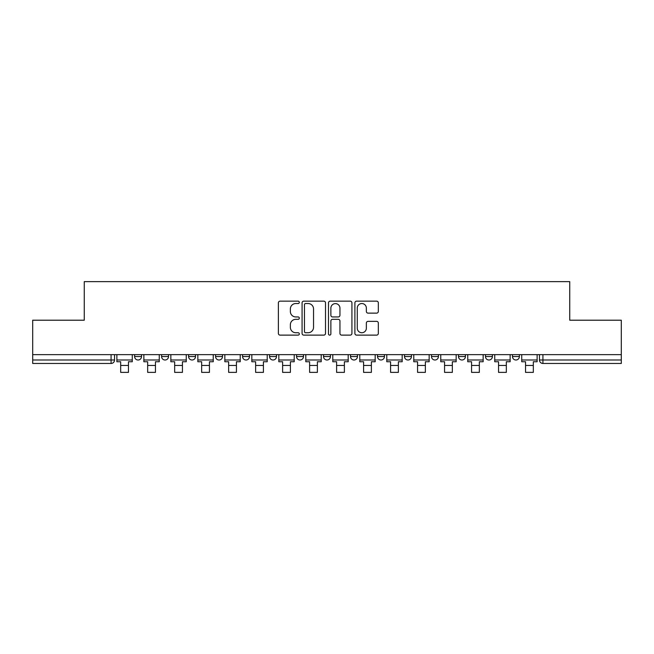 <?xml version="1.0" encoding="UTF-8"?>
<svg xmlns="http://www.w3.org/2000/svg" width="654" height="654" viewBox="0 0 654 654"><rect width="100%" height="100%" fill="white"/><g stroke="black" fill="none" stroke-linecap="round" stroke-linejoin="round"><path stroke-width="0.98" d="M299.319 302.336A1.185 1.185 0 0 0 298.126 301.151L280.084 301.151A1.7 1.7 0 0 0 278.383 302.851L278.383 333.417A1.7 1.7 0 0 0 280.084 335.118L298.126 335.118A1.185 1.185 0 0 0 299.319 333.924A1.185 1.185 0 0 0 298.126 332.739L295.796 332.739A5.436 5.436 0 0 1 290.36 327.302L290.36 324.76A5.436 5.436 0 0 1 295.796 319.324L298.126 319.324A1.185 1.185 0 0 0 299.319 318.13A1.185 1.185 0 0 0 298.126 316.945L295.796 316.945A5.436 5.436 0 0 1 290.36 311.508L290.36 308.966A5.436 5.436 0 0 1 295.796 303.53L298.126 303.53A1.185 1.185 0 0 0 299.319 302.336M431.501 354.64L431.501 356.544L438.425 356.544A3.458 3.458 0 0 1 434.959 360.002A3.458 3.458 0 0 1 431.501 356.544L431.501 354.64M350.528 354.64L350.528 356.544L357.452 356.544A3.458 3.458 0 0 1 353.994 360.002A3.458 3.458 0 0 1 350.528 356.544L350.528 354.64M296.548 354.64L296.548 356.544L303.472 356.544A3.458 3.458 0 0 1 300.006 360.002A3.458 3.458 0 0 1 296.548 356.544L296.548 354.64M269.562 354.64L269.562 356.544L276.478 356.544A3.458 3.458 0 0 1 273.02 360.002A3.458 3.458 0 0 1 269.562 356.544L269.562 354.64M215.575 356.544L215.575 354.64L215.575 356.544A3.458 3.458 0 0 0 219.041 360.002A3.458 3.458 0 0 1 215.575 356.544L222.499 356.544A3.458 3.458 0 0 1 219.041 360.002M161.595 356.544L161.595 354.64L161.595 356.544A3.458 3.458 0 0 0 165.053 360.002A3.458 3.458 0 0 1 161.595 356.544L168.519 356.544A3.458 3.458 0 0 1 165.053 360.002A3.458 3.458 0 0 0 168.519 356.544L168.519 354.64L168.519 356.544M376.63 313.127A1.7 1.7 0 0 0 378.331 311.427L378.331 302.851A1.7 1.7 0 0 0 376.63 301.151L356.594 301.151A1.7 1.7 0 0 0 354.893 302.851L354.893 333.417A1.7 1.7 0 0 0 356.594 335.118L376.63 335.118A1.7 1.7 0 0 0 378.331 333.417L378.331 323.06A1.7 1.7 0 0 0 376.63 321.359L368.055 321.359A1.7 1.7 0 0 0 366.354 323.06L366.354 328.194A4.545 4.545 0 0 1 361.817 332.739A4.545 4.545 0 0 1 357.272 328.194L357.272 308.067A4.545 4.545 0 0 1 361.817 303.53A4.545 4.545 0 0 1 366.354 308.067L366.354 311.427A1.7 1.7 0 0 0 368.055 313.127L376.63 313.127M32.7 354.64L32.7 320.207L84.26 320.207L84.26 281.629L569.74 281.629L569.74 320.207L621.3 320.207L621.3 354.64L32.7 354.64L32.7 360.002L114.54 360.002L114.54 354.64L114.54 360.002A3.458 3.458 0 0 1 111.074 363.461L32.7 363.461L32.7 360.002M325.512 302.851A1.7 1.7 0 0 0 323.812 301.151L303.775 301.151A1.7 1.7 0 0 0 302.074 302.851L302.074 333.417A1.7 1.7 0 0 0 303.775 335.118L323.812 335.118A1.7 1.7 0 0 0 325.512 333.417L325.512 302.851M330.188 301.151L350.225 301.151A1.7 1.7 0 0 1 351.926 302.851L351.926 333.417A1.7 1.7 0 0 1 350.225 335.118L341.65 335.118A1.7 1.7 0 0 1 339.949 333.417L339.949 321.024A1.7 1.7 0 0 0 338.249 319.324L332.559 319.324A1.7 1.7 0 0 0 330.867 321.024L330.867 333.924A1.185 1.185 0 0 1 329.673 335.118A1.185 1.185 0 0 1 328.488 333.924L328.488 302.851A1.7 1.7 0 0 1 330.188 301.151M539.46 354.64L539.46 360.002L621.3 360.002L621.3 363.461L542.926 363.461A3.458 3.458 0 0 1 539.46 360.002M621.3 354.64L621.3 360.002M519.39 354.64L519.39 356.544A3.458 3.458 0 0 1 515.932 360.002A3.458 3.458 0 0 1 512.474 356.544L519.39 356.544A3.458 3.458 0 0 1 515.932 360.002M512.474 354.64L512.474 356.544M492.405 354.64L492.405 356.544A3.458 3.458 0 0 1 488.947 360.002A3.458 3.458 0 0 1 485.481 356.544L492.405 356.544M485.481 354.64L485.481 356.544M465.411 354.64L465.411 356.544A3.458 3.458 0 0 1 461.953 360.002A3.458 3.458 0 0 1 458.495 356.544A3.458 3.458 0 0 0 461.953 360.002M458.495 354.64L458.495 356.544L465.411 356.544M438.425 354.64L438.425 356.544A3.458 3.458 0 0 1 434.959 360.002M411.431 354.64L411.431 356.544A3.458 3.458 0 0 1 407.973 360.002A3.458 3.458 0 0 1 404.507 356.544L411.431 356.544M404.507 354.64L404.507 356.544M384.438 354.64L384.438 356.544A3.458 3.458 0 0 1 380.98 360.002A3.458 3.458 0 0 1 377.522 356.544L384.438 356.544L384.438 354.64M377.522 354.64L377.522 356.544M357.452 354.64L357.452 356.544M330.458 354.64L330.458 356.544A3.458 3.458 0 0 1 327 360.002A3.458 3.458 0 0 1 323.542 356.544L330.458 356.544L330.458 354.64M323.542 354.64L323.542 356.544M303.472 356.544L303.472 354.64L303.472 356.544A3.458 3.458 0 0 1 300.006 360.002M276.478 356.544L276.478 354.64L276.478 356.544A3.458 3.458 0 0 1 273.02 360.002M249.493 354.64L249.493 356.544A3.458 3.458 0 0 1 246.027 360.002A3.458 3.458 0 0 1 242.569 356.544A3.458 3.458 0 0 0 246.027 360.002A3.458 3.458 0 0 0 249.493 356.544L249.493 354.64M242.569 354.64L242.569 356.544L249.493 356.544M222.499 354.64L222.499 356.544M195.505 354.64L195.505 356.544A3.458 3.458 0 0 1 192.047 360.002A3.458 3.458 0 0 1 188.589 356.544L195.505 356.544M188.589 354.64L188.589 356.544M141.526 354.64L141.526 356.544A3.458 3.458 0 0 1 138.068 360.002A3.458 3.458 0 0 1 134.61 356.544A3.458 3.458 0 0 0 138.068 360.002A3.458 3.458 0 0 0 141.526 356.544L141.526 354.64M134.61 354.64L134.61 356.544L141.526 356.544M305.647 303.53A1.185 1.185 0 0 0 304.453 304.715L304.453 331.545A1.185 1.185 0 0 0 305.647 332.739L308.108 332.739A5.436 5.436 0 0 0 313.544 327.302L313.544 308.966A5.436 5.436 0 0 0 308.108 303.53L305.647 303.53M339.949 308.157A4.545 4.545 0 0 0 335.404 303.611A4.545 4.545 0 0 0 330.867 308.157L330.867 315.244A1.7 1.7 0 0 0 332.559 316.945L338.249 316.945A1.7 1.7 0 0 0 339.949 315.244L339.949 308.157M116.87 360.002L132.272 360.002L132.272 361.736L128.462 361.736L128.462 372.371L120.679 372.371L120.679 361.736L116.87 361.736L116.87 354.64M132.272 360.002L132.272 354.64M143.864 360.002L159.257 360.002L159.257 361.736L155.456 361.736L155.456 372.371L147.665 372.371L147.665 361.736L143.864 361.736L143.864 354.64M159.257 360.002L159.257 354.64M170.849 360.002L186.251 360.002L186.251 361.736L182.441 361.736L182.441 372.371L174.659 372.371L174.659 361.736L170.849 361.736L170.849 354.64M186.251 360.002L186.251 354.64M197.843 360.002L213.245 360.002L213.245 361.736L209.435 361.736L209.435 372.371L201.653 372.371L201.653 361.736L197.843 361.736L197.843 354.64M213.245 360.002L213.245 354.64M224.837 360.002L240.231 360.002L240.231 361.736L236.429 361.736L236.429 372.371L228.638 372.371L228.638 361.736L224.837 361.736L224.837 354.64M240.231 360.002L240.231 354.64M251.823 360.002L267.224 360.002L267.224 361.736L263.415 361.736L263.415 372.371L255.632 372.371L255.632 361.736L251.823 361.736L251.823 354.64M267.224 360.002L267.224 354.64M278.817 360.002L294.21 360.002L294.21 361.736L290.409 361.736L290.409 372.371L282.618 372.371L282.618 361.736L278.817 361.736L278.817 354.64M294.21 360.002L294.21 354.64M305.802 360.002L321.204 360.002L321.204 361.736L317.394 361.736L317.394 372.371L309.612 372.371L309.612 361.736L305.802 361.736L305.802 354.64M321.204 360.002L321.204 354.64M332.796 360.002L348.198 360.002L348.198 361.736L344.388 361.736L344.388 372.371L336.606 372.371L336.606 361.736L332.796 361.736L332.796 354.64M348.198 360.002L348.198 354.64M359.79 360.002L375.183 360.002L375.183 361.736L371.382 361.736L371.382 372.371L363.591 372.371L363.591 361.736L359.79 361.736L359.79 354.64M375.183 360.002L375.183 354.64M386.776 360.002L402.177 360.002L402.177 361.736L398.368 361.736L398.368 372.371L390.585 372.371L390.585 361.736L386.776 361.736L386.776 354.64M402.177 360.002L402.177 354.64M413.769 360.002L429.163 360.002L429.163 361.736L425.362 361.736L425.362 372.371L417.571 372.371L417.571 361.736L413.769 361.736L413.769 354.64M429.163 360.002L429.163 354.64M440.755 360.002L456.157 360.002L456.157 361.736L452.347 361.736L452.347 372.371L444.565 372.371L444.565 361.736L440.755 361.736L440.755 354.64M456.157 360.002L456.157 354.64M467.749 360.002L483.151 360.002L483.151 361.736L479.341 361.736L479.341 372.371L471.559 372.371L471.559 361.736L467.749 361.736L467.749 354.64M483.151 360.002L483.151 354.64M494.743 360.002L510.136 360.002L510.136 361.736L506.335 361.736L506.335 372.371L498.544 372.371L498.544 361.736L494.743 361.736L494.743 354.64M510.136 360.002L510.136 354.64M521.729 360.002L537.13 360.002L537.13 361.736L533.321 361.736L533.321 372.371L525.538 372.371L525.538 361.736L521.729 361.736L521.729 354.64M537.13 360.002L537.13 354.64M111.074 354.64L111.074 363.461M542.926 354.64L542.926 363.461M120.679 365.455L128.462 365.455M147.665 365.455L155.456 365.455M174.659 365.455L182.441 365.455M201.653 365.455L209.435 365.455M228.638 365.455L236.429 365.455M255.632 365.455L263.415 365.455M282.618 365.455L290.409 365.455M309.612 365.455L317.394 365.455M336.606 365.455L344.388 365.455M363.591 365.455L371.382 365.455M390.585 365.455L398.368 365.455M417.571 365.455L425.362 365.455M444.565 365.455L452.347 365.455M471.559 365.455L479.341 365.455M498.544 365.455L506.335 365.455M525.538 365.455L533.321 365.455"/></g></svg>
